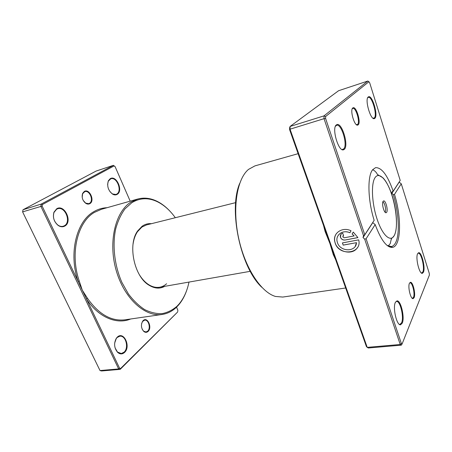 <?xml version="1.0" encoding="UTF-8"?>
<svg xmlns="http://www.w3.org/2000/svg" width="452" height="452" viewBox="0 0 452 452"><rect width="100%" height="100%" fill="white"/><g stroke="black" fill="none" stroke-linecap="round" stroke-linejoin="round"><path stroke-width="0.68" d="M130.193 201.157L115.074 166.579L114.051 165.935L42.403 204.547L42.121 206.084L78.1 281.381L79.236 281.014L82.309 290.195L87.496 298.326C98.711 314.247 111.192 321.412 124.933 319.818L162.195 314.445C145.103 317.287 124.068 298.506 116.113 270.177C108.017 241.905 115.384 211.643 130.922 202.106L137.668 199.044C143.889 197.383 150.171 198.044 156.516 201.033C161.494 203.411 166.121 206.959 170.404 211.672M143.165 320.587C147.425 316.264 152.505 327.502 148.103 331.418C146.776 332.61 145.358 332.638 143.86 331.508C141.126 328.372 140.725 324.926 142.651 321.174L143.165 320.587M142.273 329.395L143.685 331.22L146.013 331.983L147.68 331.141C151.03 328.231 148.555 319.321 144.617 320.152L142.544 321.502L141.6 323.632M84.304 191.439C89.456 188.235 95.169 200.874 89.863 203.637C88.643 204.315 87.315 204.231 85.874 203.394C82.586 200.744 81.496 197.422 82.603 193.428L84.304 191.439M83.202 200.417L85.671 203.129L88.728 203.666L89.423 203.36C94.089 200.976 89.694 189.795 84.778 191.631L82.592 193.755L82.191 197.349M117.305 337.113C123.769 330.723 131.153 346.571 124.543 352.453C122.306 354.413 120 354.385 117.622 352.357C114.113 347.978 113.695 343.26 116.362 338.198L117.305 337.113M115.074 347.893L117.48 352.057L121.322 353.526L124.102 352.153C129.142 347.757 125.707 335.09 119.769 336.226L117.181 337.486L116.271 338.525L114.65 343.136M56.743 208.739C64.529 203.931 72.828 221.746 64.89 226.017C62.771 227.209 60.506 226.994 58.099 225.378C53.969 221.785 52.579 217.389 53.946 212.191L56.743 208.739M64.433 225.723C71.467 222.005 65.173 206.089 57.664 208.767L56.641 209.203L53.963 212.502C52.664 217.468 53.986 221.672 57.935 225.113C59.692 226.328 61.438 226.712 63.161 226.271L64.433 225.723M110.231 178.67C116.475 174.766 123.56 190.976 117.164 194.371C115.825 195.145 114.345 195.094 112.717 194.219C108.237 190.682 106.779 186.213 108.339 180.806L110.231 178.67M109.994 191.716L112.491 193.964L115.904 194.484L116.746 194.111C122.492 191.117 116.853 176.5 110.796 178.806L108.305 181.139L107.599 184.382M164.777 286.325C159.963 288.975 154.776 288.642 149.216 285.319C134.255 276.969 127.385 244.645 137.662 230.932L142.131 226.226C145.002 224.215 148.115 223.367 151.465 223.683M235.673 202.632L146.476 224.932L141.843 227.102L137.487 231.701C135.244 235.063 133.764 239.215 133.046 244.159M175.314 217.723C169.98 210.276 163.901 204.897 157.081 201.592C148.256 197.479 139.849 197.84 131.848 202.682L124.961 208.897C120.95 214.401 117.859 221.079 115.684 228.944C112.203 245.419 114.503 265.573 121.904 282.415L128.368 293.879C133.391 300.529 138.826 305.772 144.674 309.597C150.601 312.518 156.42 313.863 162.121 313.631C167.624 312.53 172.602 310.049 177.054 306.19L178.89 304.23C183.778 298.433 187.145 291.048 188.987 282.076M186.964 289.602C184.964 295.648 182.179 300.772 178.602 304.97L176.738 306.959C172.528 311.1 167.681 313.598 162.195 314.445M107.045 207.705C102.321 207.88 97.835 209.248 93.587 211.813C76.456 221.395 68.421 253.521 78.1 281.381L119.56 368.154L120.644 368.465L177.596 312.044L120.198 369.363L101.564 370.968L100.011 370.55L22.6 211.881L23.018 209.756L96.123 171.059L113.395 165.336L115.074 166.579M120.644 368.465L120.198 369.363L118.661 368.934L40.827 206.248L41.228 204.078L23.018 209.756M42.403 204.547L41.228 204.078L113.395 165.336L114.051 165.935M42.121 206.084L22.6 211.881M119.56 368.154L118.661 368.934L100.011 370.55M177.732 311.513L177.851 310.185L176.529 307.162M139.623 275.11C142.29 279.336 145.335 282.528 148.748 284.692C152.471 286.986 156.126 287.828 159.709 287.218C162.251 286.754 164.551 285.602 166.602 283.754M130.69 318.988C116.836 324.864 98.429 317.457 86.479 298.93L87.496 298.326M386.669 212.293C388.291 210.118 385.641 200.185 383.624 200.925L383.115 201.315C381.448 203.389 384.115 213.474 386.132 212.717L386.669 212.293M384.997 212.101L385.189 211.869C386.5 210.14 384.635 202.253 382.838 201.948M409.461 283.234L410.388 282.308C412.874 281.568 415.885 293.958 414.117 297.631L413.139 298.642C410.648 299.393 407.619 286.737 409.461 283.234M412.032 298.094L412.58 298.218L413.507 297.275C415.173 293.817 412.343 282.167 410.004 282.856L409.518 283.116M352.769 107.966L353.148 107.751C356.391 106.305 361.176 122.503 358.216 124.808L357.758 125.08C354.537 126.566 349.695 110.039 352.769 107.966M356.379 124.639L357.566 124.458C360.357 122.294 355.86 107.062 352.803 108.412L352.187 108.904M333.887 254.719L289.602 129.634L289.636 127.707L290.088 126.453L324.016 115.87L367.815 81.032L338.593 90.716L290.088 126.453L290.037 129.187L367.222 347.362L366.391 346.526L333.887 254.719L333.31 254.696L329.898 243.458L325.129 231.605L323.553 225.537M338.435 235.074C341.3 231.706 345.136 230.91 349.938 232.678M349.916 232.723C343.13 229.48 335.52 234.741 337.096 241.345L337.452 242.656C340.209 252.063 356.17 252.25 356.464 242.673L343.187 245.131L342.413 242.91L358.69 239.865C362.374 253.815 339.203 256.606 335.175 243.086L334.706 241.317C332.808 233.012 342.548 226.508 351.034 230.786L349.916 232.723M336.435 233.548C334.819 235.814 334.248 238.39 334.74 241.272L335.209 243.04C338.006 252.335 352.775 255.504 357.442 247.6M345.096 240.029C342.927 240.227 341.39 239.328 340.475 237.34L340.356 236.916C340.113 235.029 340.915 233.825 342.769 233.305L343.548 235.548L342.78 236.893L344.322 237.792L354.153 235.91L352.125 234L353.249 232.062L357.916 237.605L345.096 240.029L357.905 237.566M340.853 234.475L340.509 237.294C341.418 239.283 342.961 240.181 345.13 239.984M342.91 235.933L343.537 235.515M395.376 302.388L396.924 300.896C400.749 299.874 404.975 317.451 402.274 323.107L400.608 324.785C396.771 325.83 392.517 307.682 395.376 302.388M399.387 324.378L400.031 324.31L401.619 322.711C404.207 317.315 400.178 300.507 396.511 301.473L395.545 302.049M336.288 124.967L336.966 124.582C342.034 122.469 348.893 145.487 344.384 149.273L343.537 149.787C338.508 151.985 331.531 128.261 336.288 124.967M342.102 149.595L343.689 148.889C348.017 145.284 341.458 123.277 336.604 125.283L335.39 126.345M368.199 97.005L368.617 96.762C372.408 95.039 378.347 115.48 374.906 118.277L374.386 118.605C370.623 120.413 364.578 99.434 368.199 97.005M372.94 118.175L374.301 117.955C377.595 115.288 371.923 95.745 368.29 97.383L367.595 97.954M417.608 253.708L418.603 252.724C421.62 251.736 425.598 267.81 423.445 272.223L422.371 273.33C419.354 274.358 415.331 257.838 417.608 253.708M421.179 272.805L421.846 272.946L422.869 271.889C424.936 267.68 421.134 252.306 418.241 253.244L417.671 253.583M261.77 287.263C240.537 267.657 228.271 209.937 239.701 183.388M298.117 153.68L254.917 165.895L248.538 169.387C237.034 178.828 232.158 207.863 238.583 237.91C244.927 267.968 261.188 292.512 275.539 296.461L282.788 297.054L345.667 287.992M387.059 245.396L391.313 246.56C392.946 246.25 394.319 245.069 395.432 243.006C400.031 234.808 398.89 212.819 393.296 194.654L391.89 193.309C391.675 192.241 392.104 191.535 393.183 191.185L400.206 180.416L369.668 82.761L368.911 81.733L325.604 116.526L325.615 118.509L364.758 234.757L374.166 220.339C367.719 200.112 367.25 175.76 372.719 169.653L375.561 167.658C381.691 167.409 387.562 175.252 393.183 191.185M401.359 343.463L402.111 343.932L429.4 275.025L429.276 273.364L401.263 183.794L394.506 194.354C401.794 217.768 401.184 246.323 392.443 247.385C386.776 247.719 381.013 240.119 375.171 224.576L366.103 238.746L401.359 343.463L400.229 344.497L401.291 345.158L368.363 347.995L367.222 347.362L400.229 344.497L364.674 239.125L363.035 237.566L363.51 235.673L324.033 118.673L324.016 115.87L325.604 116.526M289.602 129.634L290.037 129.187L324.033 118.673L325.615 118.509M363.035 237.566L372.759 222.65L375.171 224.576M401.263 183.794L399.11 182.094M374.386 118.605L373.301 118.413M393.296 194.654L394.506 194.354M364.674 239.125L366.103 238.746M364.758 234.757L363.51 235.673M368.911 81.733L367.815 81.032M401.291 345.158L402.111 343.932M353.255 232.068L352.153 233.961L354.153 235.91M342.458 242.899L343.187 245.131M343.221 245.086L356.464 242.673M356.492 242.634L355.244 246.317M325.677 231.537L325.129 231.605M357.758 125.08L356.673 124.854M413.139 298.642L412.213 298.263M137.668 199.044L101.446 209.287L94.462 212.367C77.591 221.847 69.704 253.538 79.236 281.014M375.335 177.252C370.951 182.687 371.634 202.733 377.041 218.983C382.381 235.322 390.517 242.605 394.206 235.616C397.98 228.853 396.924 210.542 392.138 195.603C387.409 180.585 379.64 171.562 375.335 177.252M377.307 174.195L378.188 175.336M391.573 238.3L391.229 239.707M335.604 259.584L333.31 254.696M157.081 201.592L156.516 201.033M178.89 304.23L178.602 304.97M148.748 284.692L149.216 285.319M137.487 231.701L137.662 230.932M108.305 181.139L108.339 180.806M53.963 212.502L53.946 212.191M117.48 352.057L117.622 352.357M116.271 338.525L116.362 338.198M82.592 193.755L82.603 193.428M143.685 331.22L143.86 331.508M142.544 321.502L142.651 321.174M383.019 201.479L383.624 200.925M388.189 246.041L390.262 243.555L391.421 238.413C391.935 238.323 392.867 237.39 394.212 235.633C400.156 224.949 393.596 188.783 382.997 177.856C377.962 174.749 377.273 174.777 376.765 173.201C375.194 171.172 373.798 170.054 372.584 169.833M250.272 271.319L155.776 287.907M385.353 212.457L386.132 212.717M409.998 282.856L410.388 282.308M352.797 108.412L353.148 107.751M396.5 301.473L396.924 300.896M336.593 125.283L336.966 124.582M368.284 97.389L368.617 96.762M418.241 253.244L418.603 252.724M392.443 247.385L391.279 246.566L389.375 246.899M422.371 273.33L421.422 273.008M391.89 193.309L399.139 182.19M342.882 149.38L343.537 149.787M400.02 324.316L400.608 324.785"/></g></svg>
